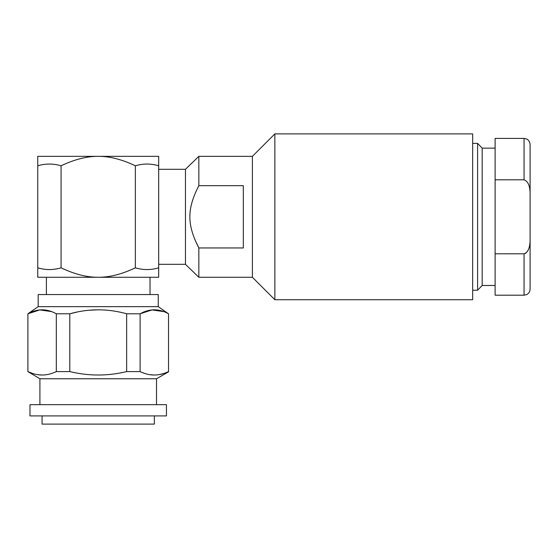 <?xml version="1.0" encoding="UTF-8"?>
<svg xmlns="http://www.w3.org/2000/svg" width="558" height="558" viewBox="0 0 558 558"><rect width="100%" height="100%" fill="white"/><g stroke="black" fill="none" stroke-linecap="round" stroke-linejoin="round"><path stroke-width="0.84" d="M61.073 165.789C74.535 159.4 86.915 156.254 98.215 156.345L37.756 156.345L37.756 165.789C45.526 163.466 53.296 163.466 61.073 165.789L61.073 267.826C53.296 270.149 45.526 270.149 37.756 267.826L37.756 277.27L158.681 277.27L158.681 156.345L98.215 156.345C109.535 156.261 121.916 159.407 135.357 165.789C143.127 163.466 150.904 163.466 158.681 165.789M274.857 133.885L274.857 299.73L472.661 299.73L472.661 133.885L274.857 133.885L252.397 156.345L198.843 156.345L185.458 169.304L185.458 264.318L158.681 264.318M185.458 169.304L158.681 169.304M252.397 156.345L252.397 277.27L198.843 277.27L185.458 264.318M198.843 156.345L198.843 185.668C186.867 209.069 186.86 224.546 198.843 247.954L194.693 239.166M198.843 185.668L243.33 185.668L243.33 247.954L198.843 247.954L198.843 277.27M274.857 299.73L252.397 277.27M495.12 148.142L482.189 148.142L477.592 143.385L477.592 290.23L472.661 290.23M477.592 143.385L472.661 143.385M482.189 148.142L482.189 285.48L477.592 290.23M495.12 285.48L482.189 285.48M495.12 179.802L524.053 179.802C528.3 181.35 530.316 186.553 530.1 195.405L530.1 238.21C530.267 247.194 528.252 252.39 524.053 253.813L524.053 295.196L495.12 295.196L495.12 138.419L524.053 138.419C527.729 138.782 529.744 140.797 530.1 144.466L530.1 195.195M495.12 253.813L524.088 253.813M525.434 253.471L527.889 250.814M530.1 238.21L530.1 289.149C529.995 291.646 528.838 293.466 526.626 294.617L524.053 295.196M158.681 267.826C150.904 270.149 143.127 270.149 135.357 267.826L135.357 165.789M61.073 267.826C74.535 274.215 86.915 277.368 98.215 277.27C109.535 277.361 121.916 274.208 135.357 267.826M37.756 165.789L37.756 267.826M150.039 277.27L150.039 294.547M46.391 277.27L46.391 294.547M38.181 306.642L38.181 294.547L158.249 294.547L158.249 306.642L168.53 313.784C159.058 308.497 149.579 308.497 140.107 313.784L126.645 313.784C107.687 308.497 88.736 308.497 69.792 313.784L56.323 313.784C46.851 308.497 37.372 308.497 27.9 313.784L38.181 306.642L158.249 306.642M168.53 371.593C159.058 376.162 149.579 376.162 140.107 371.593L126.645 371.593C107.687 376.162 88.736 376.162 69.792 371.593L56.323 371.593C46.851 376.162 37.372 376.162 27.9 371.593L39.911 378.763L156.519 378.763L168.53 371.844L168.53 313.784M140.107 371.593L140.107 313.784L151.992 309.92L163.745 311.601M69.792 371.593L69.792 313.784L77.318 311.999M88.764 310.262L98.215 309.809M32.483 373.414L27.9 371.593L27.9 313.784L39.751 309.92L51.469 311.573M56.323 371.593L56.323 313.784M126.645 371.593L126.645 313.784M37.372 374.634L42.115 375.032M141.92 372.388L144.808 373.455M149.579 374.634L154.322 375.032M159.058 374.634L163.689 373.497M156.519 378.763L156.519 404.676M39.911 378.763L39.911 404.676M29.979 404.676L166.451 404.676L166.451 415.905L29.979 415.905L29.979 404.676M154.364 415.905L154.364 424.115L42.073 424.115L42.073 415.905M524.053 179.802L524.053 138.419"/></g></svg>
